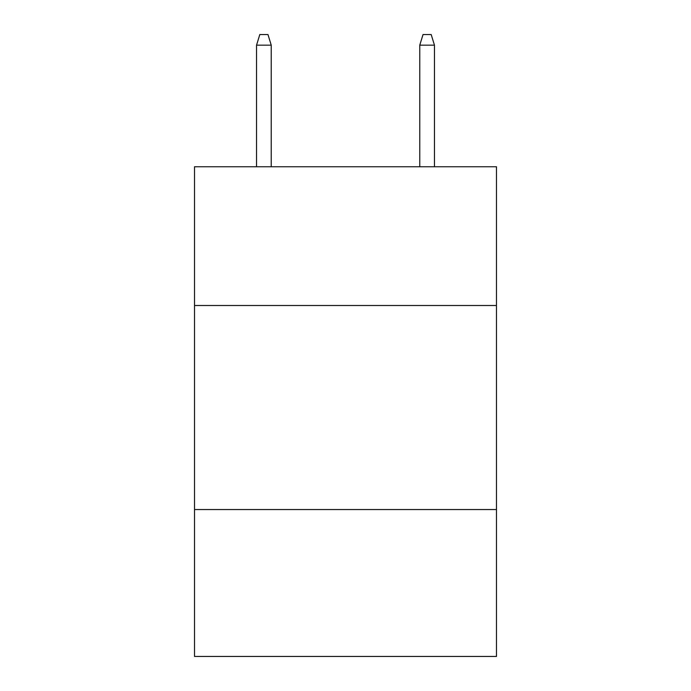 <?xml version="1.0" encoding="UTF-8"?>
<svg xmlns="http://www.w3.org/2000/svg" width="691" height="691" viewBox="0 0 691 691"><rect width="100%" height="100%" fill="white"/><g stroke="black" fill="none" stroke-linecap="round" stroke-linejoin="round"><path stroke-width="1.04" d="M496.483 305.508L496.483 166.764L194.517 166.764L194.517 305.508L496.483 305.508L496.483 656.45L194.517 656.45L194.517 305.508M496.483 509.543L194.517 509.543M271.235 166.764L271.235 45.157L256.542 45.157L256.542 166.764M256.542 45.157L259.807 34.55L267.97 34.55L271.235 45.157M419.765 45.157L423.03 34.55L431.193 34.55L434.458 45.157L419.765 45.157L419.765 166.764M434.458 45.157L434.458 166.764"/></g></svg>
